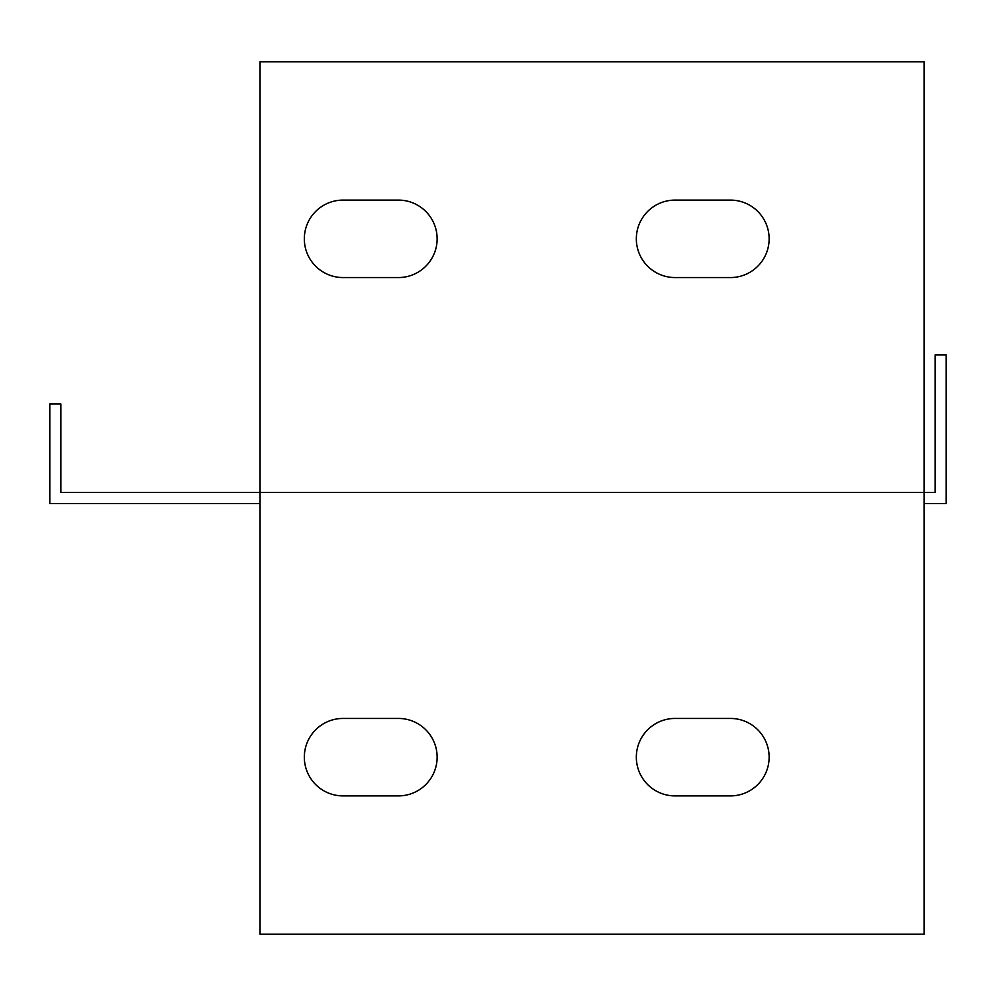 <?xml version="1.0" encoding="UTF-8"?>
<svg xmlns="http://www.w3.org/2000/svg" width="996" height="996" viewBox="0 0 996 996"><rect width="100%" height="100%" fill="white"/><g stroke="black" fill="none" stroke-linecap="round" stroke-linejoin="round"><path stroke-width="1.49" d="M924.064 503.528L946.2 503.528L946.2 354.912L935.132 354.912L935.132 492.472L924.064 492.472L924.064 934.236L260.068 934.236L260.068 492.472L924.064 492.472L924.064 61.764L260.068 61.764L260.068 492.472L60.868 492.472L60.868 403.94L49.8 403.94L49.8 503.528L260.068 503.528M343.072 795.904A38.732 38.732 0 0 1 304.328 757.172A38.732 38.732 0 0 1 343.072 718.44L398.4 718.44A38.732 38.732 0 0 1 437.132 757.172A38.732 38.732 0 0 1 398.4 795.904L343.072 795.904M675.064 795.904A38.732 38.732 0 0 1 636.332 757.172A38.732 38.732 0 0 1 675.064 718.44L730.404 718.44A38.732 38.732 0 0 1 769.136 757.172A38.732 38.732 0 0 1 730.404 795.904L675.064 795.904M398.4 200.096A38.732 38.732 0 0 1 437.132 238.828A38.732 38.732 0 0 1 398.4 277.56L343.072 277.56A38.732 38.732 0 0 1 304.328 238.828A38.732 38.732 0 0 1 343.072 200.096L398.4 200.096M675.064 277.56A38.732 38.732 0 0 1 636.332 238.828A38.732 38.732 0 0 1 675.064 200.096L730.404 200.096A38.732 38.732 0 0 1 769.136 238.828A38.732 38.732 0 0 1 730.404 277.56L675.064 277.56"/></g></svg>
